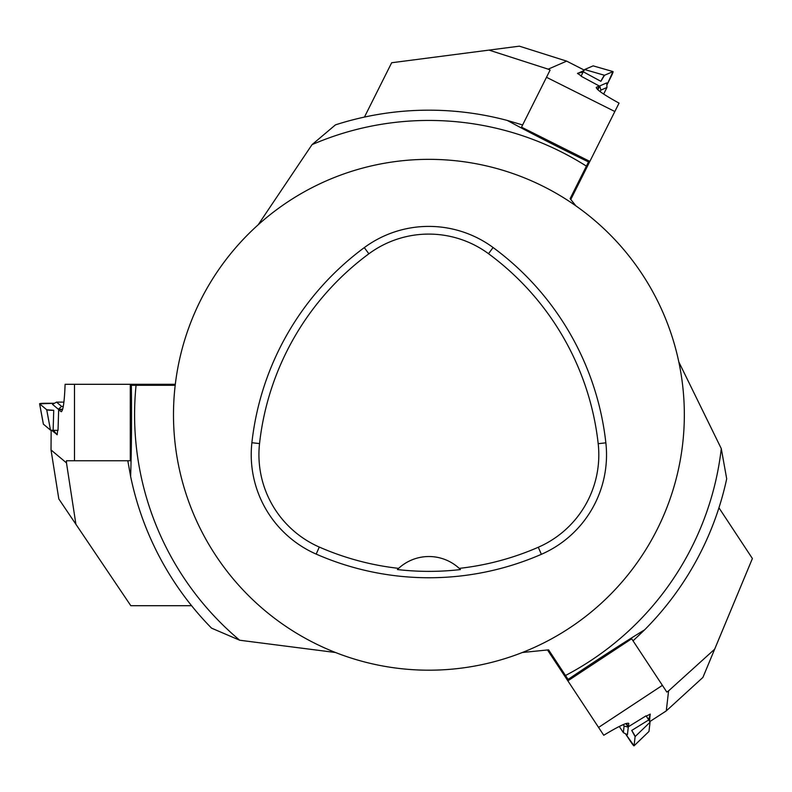 <?xml version="1.0" encoding="UTF-8"?>
<svg xmlns="http://www.w3.org/2000/svg" width="792" height="792" viewBox="0 0 792 792"><rect width="100%" height="100%" fill="white"/><g stroke="black" fill="none" stroke-linecap="round" stroke-linejoin="round"><path stroke-width="1.19" d="M173.488 414.77A255.43 255.43 0 0 1 556.627 193.565A255.43 255.43 0 0 1 556.627 635.976A255.43 255.43 0 0 1 173.488 414.77M251.886 442.728A280.972 280.972 0 0 1 364.3 247.609A108.553 108.553 0 0 1 493.079 247.51A280.972 280.972 0 0 1 605.86 442.837A108.553 108.553 0 0 1 541.372 554.311A280.972 280.972 0 0 1 316.186 554.103A108.553 108.553 0 0 1 251.886 442.728L259.538 443.579A273.27 273.27 0 0 1 368.864 253.806A100.851 100.851 0 0 1 488.515 253.707A273.27 273.27 0 0 1 598.198 443.688A100.851 100.851 0 0 1 538.293 547.252A273.27 273.27 0 0 1 459.221 568.379L460.459 569.567A274.596 274.596 0 0 1 397.386 569.547L398.623 568.359A273.27 273.27 0 0 1 319.285 547.054A100.851 100.851 0 0 1 259.538 443.579M398.623 568.359A44.698 44.698 0 0 1 459.221 568.379M130.63 476.477C131.522 449.688 131.759 419.295 131.353 385.288L130.294 385.288L130.294 460.756L127.809 460.756L130.63 476.477A304.593 304.593 0 0 0 211.543 628.145L239.699 640.233L335.471 652.499M507.296 120.443C530.878 133.244 557.944 147.065 588.505 161.924L588.991 160.974L521.512 127.175L522.621 124.958L507.296 120.443A304.593 304.593 0 0 0 335.452 124.869L312.038 144.639L258.192 224.78M522.354 652.499L548.599 649.856L568.676 680.308L631.679 638.768L633.046 640.847L644.619 629.828A304.593 304.593 0 0 0 726.7 478.794L721.284 448.628L678.813 361.924M588.505 161.924L586.407 166.132A294.327 294.327 0 0 0 312.038 144.639M131.353 385.288L136.066 385.288A294.327 294.327 0 0 0 239.699 640.233M565.498 675.497A294.327 294.327 0 0 0 721.284 448.628M644.619 629.828C621.76 643.837 596.247 660.37 568.092 679.417M575.933 205.9L570.121 198.653L586.407 166.132M136.066 385.288L175.19 385.288M51.163 430.254L51.025 449.945L66.479 462.884L75.913 524.294L58.816 498.95L51.025 449.945M66.479 462.884L66.449 460.756L74.498 460.756L74.498 384.308L65.102 384.308C64.449 401.495 63.162 410.622 61.241 411.711L58.657 409.692L62.538 409.652M53.737 410.325L46.718 409.771L39.63 403.841L54.44 403.276L45.322 403.276A6.386 0.554 0.5 0 0 39.6 403.791A6.386 0.554 0.5 0 0 39.63 403.841L46.718 409.771A6.386 0.554 0.5 0 0 53.737 410.325L53.133 430.333L58.034 430.333L58.657 409.692M57.677 430.333L57.143 434.719M191.585 605.702L130.819 605.702L75.913 524.294M74.498 460.756L130.294 460.756M74.498 384.308L175.309 384.308M53.133 430.333L50.49 430.125L43.392 424.156M63.291 406.395L61.627 406.395L56.529 402.128L63.904 402.128M51.688 430.294L57.252 434.729M56.529 402.128L52.5 404.356L58.351 409.256L62.657 409.256M58.351 409.256L61.627 406.395M584.209 70.072L566.666 61.133L548.183 69.161L489.04 50.104L519.364 46.164L566.666 61.133M548.183 69.161L550.093 70.092L546.49 77.289L614.839 111.514L619.047 103.118C603.979 94.832 596.386 89.595 596.277 87.397L599.237 85.991L597.534 89.476M600.871 81.309L604.514 75.28L612.988 71.597L606.86 85.091L610.949 76.933A6.386 0.554 117.1 0 0 613.048 71.587A6.386 0.554 117.1 0 0 612.988 71.597L604.514 75.28A6.386 0.554 117.1 0 0 600.871 81.309L583.249 71.805L581.061 76.19L599.237 85.991M581.219 75.874L577.546 73.428M364.449 117.077L391.664 62.746L489.04 50.104M546.49 77.289L521.512 127.175M614.839 111.514L570.784 199.485M583.249 71.805L584.625 69.528L593.139 65.865M600.118 91.605L600.861 90.12L606.959 87.476L603.653 94.07M583.932 70.528L577.477 73.517M606.959 87.476L606.771 82.873L599.772 85.912L597.841 89.763M599.772 85.912L600.861 90.12M649.777 721.621L666.29 710.889L668.587 690.871L714.661 649.183L702.91 677.417L666.29 710.889M668.587 690.871L666.824 692.069L662.389 685.347L598.574 727.422L603.751 735.273C618.453 726.353 626.789 722.403 628.739 723.413L628.482 726.68L626.314 723.452M631.719 730.432L635.115 736.6L634.065 745.787L625.452 733.729L630.472 741.342A6.386 0.554 -122.9 0 0 634.046 745.836A6.386 0.554 -122.9 0 0 634.065 745.787L635.115 736.6A6.386 0.554 -122.9 0 0 631.719 730.432L648.757 719.918L646.064 715.829L628.482 726.68M646.252 716.126L650.212 714.166M718.948 507.801L752.4 558.528L714.661 649.183M662.389 685.347L631.679 638.768M598.574 727.422L547.51 649.975M648.757 719.918L650.044 722.254L648.965 731.462M623.175 724.63L624.096 726.017L623.344 732.62L619.285 726.462M649.519 721.156L650.163 714.067M623.344 732.62L627.413 734.758L628.284 727.175L625.918 723.581M628.284 727.175L624.096 726.017M368.864 253.806L364.3 247.609M488.515 253.707L493.079 247.51M598.198 443.688L605.86 442.837M538.293 547.252L541.372 554.311M319.285 547.054L316.186 554.103M61.598 411.563L60.885 411.563M39.63 403.841L43.402 424.195M46.718 409.771L50.49 430.125M53.549 430.333L56.885 434.65M596.257 87.773L596.574 87.15M612.988 71.597L593.109 65.855L613.048 71.587M604.514 75.28L584.625 69.528M583.07 72.181L577.724 73.23M628.422 723.195L628.818 723.789M634.065 745.787L648.994 731.432M635.115 736.6L650.044 722.254M648.529 719.572L650.291 714.424M43.382 424.175L39.6 403.791M648.985 731.452L634.046 745.836"/></g></svg>

